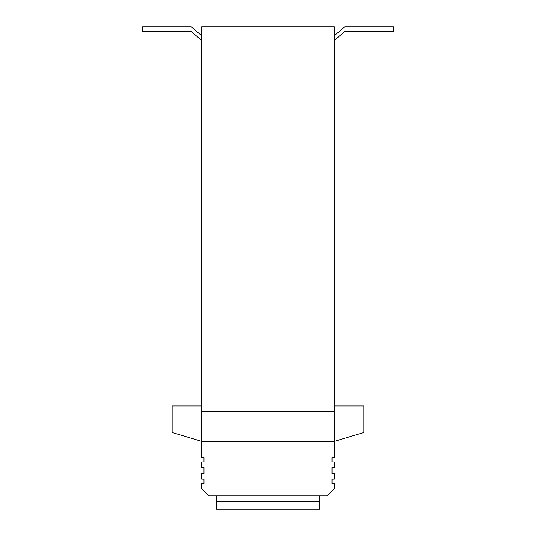 <?xml version="1.0" encoding="UTF-8"?>
<svg xmlns="http://www.w3.org/2000/svg" width="536" height="536" viewBox="0 0 536 536"><rect width="100%" height="100%" fill="white"/><g stroke="black" fill="none" stroke-linecap="round" stroke-linejoin="round"><path stroke-width="0.8" d="M334.384 405.933L363.89 405.933L363.89 432.485L334.384 441.342L334.384 457.57L332.025 457.57L332.025 461.992L334.384 461.992L334.384 467.6L332.025 467.6L332.025 473.502L334.384 473.502L334.384 479.104L332.025 479.104L332.025 483.532L334.384 483.532L334.384 488.544L327.007 495.921L208.993 495.921L201.616 488.544L201.616 483.532L203.975 483.532L203.975 479.104L201.616 479.104L201.616 473.502L203.975 473.502L203.975 467.6L201.616 467.6L201.616 461.992L203.975 461.992L203.975 457.57L201.616 457.57L201.616 26.8L334.384 26.8L334.384 441.342L201.616 441.342L172.11 432.485L172.11 405.933L201.616 405.933M334.384 40.374L344.715 31.523L393.397 31.523L393.397 26.8L344.715 26.8L334.384 35.651M201.616 35.651L191.285 26.8L142.603 26.8L142.603 31.523L191.285 31.523L201.616 40.374M334.384 411.836L201.616 411.836M319.63 495.921L319.63 509.2L216.37 509.2L216.37 495.921M319.63 501.823L216.37 501.823"/></g></svg>
